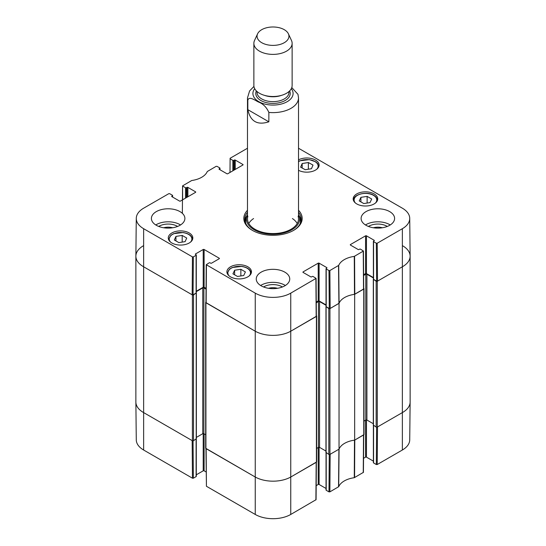 <?xml version="1.0" encoding="UTF-8"?>
<svg xmlns="http://www.w3.org/2000/svg" width="546" height="546" viewBox="0 0 546 546"><rect width="100%" height="100%" fill="white"/><g stroke="black" fill="none" stroke-linecap="round" stroke-linejoin="round"><path stroke-width="0.82" d="M135.872 256.204L135.872 402.013A25.512 14.728 0 0 0 143.345 412.428L192.39 440.738A0.799 0.457 0 0 0 193.516 440.738L193.516 294.936A0.799 0.457 180 0 1 192.39 294.936L143.345 266.619A25.512 14.728 180 0 1 135.872 256.204A25.512 14.728 180 0 1 143.345 245.789M193.516 294.936L196.205 292.97M196.294 291.632L202.764 287.899A0.799 0.457 180 0 1 203.89 287.899L206.06 289.155M205.958 302.068L205.917 302.095A0.799 0.457 180 0 0 205.685 302.416L205.685 448.225A0.799 0.457 0 0 0 205.917 448.553L254.962 476.863A25.512 14.728 0 0 0 291.038 476.863L316.407 462.223A0.799 0.457 0 0 0 316.639 461.896L316.639 316.086A0.799 0.457 180 0 1 316.407 316.414L291.038 331.06A25.512 14.728 180 0 1 254.962 331.06L205.917 302.743A0.799 0.457 180 0 1 205.685 302.416M316.366 315.738L316.407 315.759A0.799 0.457 180 0 1 316.639 316.086M316.264 302.825L318.434 301.569A0.799 0.457 180 0 1 319.56 301.569L326.03 305.303M326.119 306.64L328.808 308.599L328.808 454.408A0.799 0.457 0 0 0 329.934 454.408L339.039 449.153L339.039 303.351L329.934 308.599A0.799 0.457 180 0 1 328.808 308.599M339.039 303.351A20.728 11.964 180 0 1 354.661 294.328L354.661 440.137L363.759 434.882A0.799 0.457 0 0 0 363.991 434.555L363.991 288.745A0.799 0.457 180 0 1 363.759 289.073L354.661 294.328M363.718 288.397L363.759 288.425A0.799 0.457 180 0 1 363.991 288.745M363.616 275.484L365.786 274.235A0.799 0.457 180 0 1 366.912 274.235L373.382 277.969M373.471 279.299L376.16 281.265L376.16 427.068A0.799 0.457 0 0 0 377.286 427.068L402.655 412.428A25.512 14.728 0 0 0 410.128 402.013L410.128 256.204A25.512 14.728 180 0 1 402.655 266.619L377.286 281.265A0.799 0.457 180 0 1 376.16 281.265M402.655 245.789A25.512 14.728 180 0 1 410.128 256.204M205.685 434.746L203.89 433.708A0.799 0.457 0 0 0 202.764 433.708L196.362 437.407M196.219 438.786L193.516 440.738M376.16 427.068L373.457 425.116M373.314 423.737L366.912 420.038A0.799 0.457 0 0 0 365.786 420.038L363.991 421.075M354.661 440.137A20.728 11.964 0 0 0 339.039 449.153M328.808 454.408L326.105 452.457M325.962 451.071L319.56 447.379A0.799 0.457 0 0 0 318.434 447.379L316.639 448.416M268.857 121.806C257.378 125.498 250.368 121.451 247.829 109.664L247.829 100.287C248.949 95.871 254.784 100.136 258.347 101.966C263.07 103.74 266.571 107.228 268.857 112.428L268.857 121.806L247.829 109.664M268.857 112.428A25.512 14.728 180 0 0 298.512 97.898L297.986 94.362L291.789 87.551M284.275 29.682A15.943 9.207 180 0 1 288.404 33.818A15.943 9.207 180 0 1 273 45.393A15.943 9.207 180 0 1 257.596 33.818A15.943 9.207 180 0 1 268.864 27.3A15.943 9.207 180 0 1 284.275 29.682M288.404 33.818L291.489 40.5A19.13 11.05 180 0 1 292.13 43.346A19.13 11.05 180 0 1 273 54.388A19.13 11.05 180 0 1 253.87 43.346A19.13 11.05 180 0 1 254.511 40.5L257.596 33.818M292.13 43.346L292.13 85.456A19.13 11.05 180 0 1 273 96.505A19.13 11.05 180 0 1 253.87 85.456L253.87 43.346M182.651 199.795L182.569 185.872L191.721 180.514A21.13 12.203 0 0 0 207.289 171.519L216.127 166.346L217.028 166.346L219.785 167.936A0.635 0.369 180 0 1 219.785 168.461L219.785 169.629M182.753 186.131L185.51 187.728L185.51 198.143M186.411 197.618L186.411 187.728A0.635 0.369 180 0 1 185.51 187.728M186.411 187.728L186.978 187.401L186.978 197.297M187.879 196.772L187.879 187.401A0.635 0.369 0 0 0 186.978 187.401M187.879 187.401L195.543 191.823L195.543 192.349A0.635 0.369 0 0 0 195.543 191.823M195.543 192.349L180.439 201.071A0.635 0.369 0 0 1 179.538 201.071L171.867 196.642L171.867 196.123A0.635 0.369 0 0 0 171.867 196.642M171.867 196.123L172.434 195.796L172.434 196.97M193.352 256.886L196.11 255.289L196.11 293.045L193.066 294.799L193.352 256.886L192.451 256.886L143.632 228.699A25.109 14.496 180 0 1 136.275 218.359A25.109 14.496 180 0 1 143.632 208.197L168.775 193.687L169.676 193.687L172.434 195.277A0.635 0.369 180 0 1 172.434 195.796M195.543 254.443L195.543 253.924A0.635 0.369 0 0 0 195.543 254.443L196.11 254.77A0.635 0.369 180 0 1 196.11 255.289M195.543 253.924L203.214 249.495L203.214 287.251A0.635 0.369 180 0 1 204.115 287.251L204.115 249.495A0.635 0.369 0 0 0 203.214 249.495M204.115 249.495L219.219 258.217L219.219 258.743A0.635 0.369 0 0 0 219.219 258.217M219.219 258.743L211.555 263.165A0.635 0.369 0 0 1 210.654 263.165L210.087 262.844A0.635 0.369 180 0 0 209.186 262.844L206.245 264.694L205.958 302.614L254.962 331.06A25.512 14.728 0 0 0 291.038 331.06L316.366 316.277L316.079 278.364L290.752 293.141A25.109 14.496 180 0 1 255.248 293.141L206.245 264.694M303.105 272.413L303.105 271.888A0.635 0.369 0 0 0 303.105 272.413L310.77 276.836A0.635 0.369 0 0 0 311.67 276.836L312.237 276.508A0.635 0.369 180 0 1 313.138 276.508L316.079 278.364M303.105 271.888L318.209 263.165L318.209 300.921A0.635 0.369 180 0 1 319.11 300.921L319.11 263.165A0.635 0.369 0 0 0 318.209 263.165M319.11 263.165L326.781 267.595L326.781 268.113A0.635 0.369 0 0 0 326.781 267.595M326.781 268.113L326.215 268.441A0.635 0.369 180 0 0 326.215 268.96L328.972 270.55L329.258 308.47L330.159 308.47L339.073 303.248A20.728 11.964 180 0 1 354.484 294.349L363.718 288.943L363.431 251.024L354.279 256.388A21.13 12.203 0 0 0 338.711 265.376L329.873 270.55L328.972 270.55M350.457 245.072L350.457 244.553A0.635 0.369 0 0 0 350.457 245.072L358.121 249.495A0.635 0.369 0 0 0 359.022 249.495L359.589 249.174A0.635 0.369 180 0 1 360.49 249.174L363.431 251.024M350.457 244.553L365.561 235.831L365.561 273.58A0.635 0.369 180 0 1 366.462 273.58L366.462 235.831A0.635 0.369 0 0 0 365.561 235.831M366.462 235.831L374.133 240.254L374.133 240.772A0.635 0.369 0 0 0 374.133 240.254M374.133 240.772L373.566 241.1A0.635 0.369 180 0 0 373.566 241.619L376.324 243.216L376.61 281.135L377.511 281.135L402.655 266.619A25.512 14.728 0 0 0 410.128 256.115L409.725 218.359A25.109 14.496 180 0 1 402.368 228.699L377.225 243.216L376.324 243.216M298.512 148.239L402.368 208.197A25.109 14.496 180 0 1 409.725 218.359M230.002 172.454L230.105 158.272L247.488 148.239M230.105 158.797L232.862 160.387L232.862 170.802M233.763 170.284L233.763 160.387A0.635 0.369 180 0 1 232.862 160.387M233.763 160.387L234.33 160.06L234.33 169.956M235.23 169.437L235.23 160.06A0.635 0.369 0 0 0 234.33 160.06M235.23 160.06L242.895 164.489L242.895 165.008A0.635 0.369 0 0 0 242.895 164.489M242.895 165.008L227.791 173.73A0.635 0.369 0 0 1 226.89 173.73L219.219 169.308L219.219 168.782A0.635 0.369 0 0 0 219.219 169.308M219.219 168.782L219.785 168.461M356.77 203.931A12.278 7.091 180 0 1 353.173 198.921A12.278 7.091 180 0 1 365.451 191.83A12.278 7.091 180 0 1 377.73 198.921A12.278 7.091 180 0 1 370.147 205.473A12.278 7.091 180 0 1 356.77 203.931M230.494 276.836A12.278 7.091 180 0 1 226.897 271.826A12.278 7.091 180 0 1 239.175 264.735A12.278 7.091 180 0 1 251.453 271.826A12.278 7.091 180 0 1 243.878 278.371A12.278 7.091 180 0 1 230.494 276.836M171.867 242.99A12.278 7.091 180 0 1 168.27 237.974A12.278 7.091 180 0 1 180.549 230.89A12.278 7.091 180 0 1 192.827 237.974A12.278 7.091 180 0 1 185.251 244.526A12.278 7.091 180 0 1 171.867 242.99M298.512 159.855A12.278 7.091 180 0 1 311.759 158.586A12.278 7.091 180 0 1 319.103 165.076A12.278 7.091 180 0 1 311.759 171.567A12.278 7.091 180 0 1 298.512 170.291M366.011 225.286A16.742 9.664 180 0 1 361.111 218.448A16.742 9.664 180 0 1 377.852 208.784A16.742 9.664 180 0 1 394.594 218.448A16.742 9.664 180 0 1 384.261 227.382A16.742 9.664 180 0 1 366.011 225.286M261.159 285.817A16.742 9.664 180 0 1 256.258 278.986A16.742 9.664 180 0 1 273 269.321A16.742 9.664 180 0 1 289.742 278.986A16.742 9.664 180 0 1 279.409 287.913A16.742 9.664 180 0 1 261.159 285.817M156.313 225.286A16.742 9.664 180 0 1 151.406 218.448A16.742 9.664 180 0 1 168.148 208.784A16.742 9.664 180 0 1 184.889 218.448A16.742 9.664 180 0 1 174.556 227.382A16.742 9.664 180 0 1 156.313 225.286M247.488 210.271A29.177 16.844 0 0 0 252.368 230.357A29.177 16.844 0 0 0 293.632 230.357A29.177 16.844 0 0 0 298.512 210.271M373.334 227.757A10.599 6.122 180 0 1 382.371 227.757M163.629 227.757A10.599 6.122 180 0 1 172.666 227.757M268.482 288.288A10.599 6.122 180 0 1 277.518 288.288M182.187 235.422L186.732 238.049L185.108 241.639L178.87 242.622L174.317 239.994L175.942 236.404L182.187 235.422L182.187 242.103M175.942 236.404L175.942 240.929M360.92 197.352L367.124 196.376L371.703 199.017L370.017 202.6L363.807 203.569L359.234 200.935L360.92 197.352L360.92 201.904M367.124 196.376L367.124 203.051M240.854 269.294L245.407 271.922L243.707 275.525L237.483 276.46L232.937 273.839L234.63 270.236L240.854 269.294L240.854 275.955M234.63 270.236L234.63 274.815M308.36 162.524L313.008 165.09L311.452 168.721L305.269 169.731L300.621 167.165L302.177 163.541L308.36 162.524L308.36 169.226M302.177 163.541L302.177 168.025M246.935 215.718A28.221 16.291 0 0 0 244.881 220.598M301.119 220.598A28.221 16.291 0 0 0 299.065 215.718M247.488 214.462A26.638 15.377 0 0 0 246.778 216.175A26.638 15.377 0 0 0 273 234.268A26.638 15.377 0 0 0 299.222 216.175A26.638 15.377 0 0 0 298.512 214.462M247.891 216.243A25.512 14.728 0 0 0 273 233.565A25.512 14.728 0 0 0 298.109 216.243M253.569 218.557A25.512 14.728 0 0 0 248.785 223.471M297.215 223.471A25.512 14.728 0 0 0 292.431 218.557M376.61 281.135L373.566 279.375L373.566 241.619M373.382 241.359L373.382 279.115A0.635 0.369 0 0 0 373.566 279.375M373.382 277.573L366.462 273.58M365.561 273.58L363.616 274.706M329.258 308.47L326.215 306.715L326.215 268.96M326.03 268.7L326.03 306.456A0.635 0.369 0 0 0 326.215 306.715M326.03 304.914L319.11 300.921M318.209 300.921L316.264 302.047M206.06 288.377L204.115 287.251M203.214 287.251L196.294 291.243M196.11 293.045A0.635 0.369 0 0 0 196.294 292.786L196.294 255.03M136.275 218.359L135.872 256.115A25.512 14.728 0 0 0 143.345 266.619L192.165 294.799L193.066 294.799M387.271 226.44A12.831 7.405 0 0 0 386.923 226.228A12.831 7.405 0 0 0 368.427 226.44M390.226 224.959A16.742 9.664 0 0 0 365.472 224.959M177.573 226.44A12.831 7.405 0 0 0 177.225 226.228A12.831 7.405 0 0 0 158.729 226.44M180.528 224.959A16.742 9.664 0 0 0 155.774 224.959M282.418 286.971A12.831 7.405 0 0 0 282.07 286.766A12.831 7.405 0 0 0 263.582 286.971M285.374 285.497A16.742 9.664 0 0 0 260.626 285.497M298.512 212.264A28.221 16.291 180 0 1 301.221 219.233A28.221 16.291 180 0 1 293.291 230.555M252.709 230.555A28.221 16.291 180 0 1 244.779 219.233A28.221 16.291 180 0 1 247.488 212.264M329.258 454.538L328.972 491.871L329.873 491.871L338.711 486.691A21.13 12.203 180 0 1 354.279 477.702L363.431 472.345L363.718 434.903M328.972 491.871L326.215 490.274L326.215 452.914M326.03 452.791L326.03 490.015A0.635 0.369 0 0 0 326.215 490.274M326.03 488.472L319.11 484.479L319.11 447.249M318.209 447.508L318.209 484.479A0.635 0.369 180 0 1 319.11 484.479M318.209 484.479L316.189 485.647M205.958 448.573L206.429 486.268L255.248 514.455A25.109 14.496 0 0 0 290.752 514.455L316.079 499.679L316.366 462.244M206.135 471.983L204.115 470.816L204.115 433.838M203.214 433.579L203.214 470.816A0.635 0.369 180 0 1 204.115 470.816M203.214 470.816L196.294 474.808M196.11 439.243L196.11 476.603A0.635 0.369 0 0 0 196.294 476.344L196.294 439.12M196.11 476.603L193.352 478.2L193.066 440.868M192.451 478.2L192.165 440.608L143.345 412.428A25.512 14.728 180 0 1 135.872 402.102L136.275 439.851A25.109 14.496 0 0 0 143.632 450.013L192.451 478.2L193.352 478.2M402.368 450.013A25.109 14.496 0 0 0 409.725 439.851L410.128 402.102A25.512 14.728 180 0 1 402.655 412.428L377.511 426.938L377.225 464.53L402.368 450.013L402.368 228.699M376.61 427.197L376.324 464.53L377.225 464.53M376.324 464.53L373.566 462.933L373.566 425.573M373.382 425.45L373.382 462.674A0.635 0.369 0 0 0 373.566 462.933M373.382 461.138L366.462 457.145L366.462 419.908M365.561 420.167L365.561 457.145A0.635 0.369 180 0 1 366.462 457.145M365.561 457.145L363.54 458.312M363.718 434.752L354.784 440.062L354.579 477.6M316.366 462.093L291.038 476.863A25.512 14.728 180 0 1 254.962 476.863L205.958 448.423M338.54 486.861L338.909 449.228L330.159 454.279L329.873 491.871M354.279 477.702L354.484 440.158A20.728 11.964 0 0 0 339.073 449.051L338.711 486.691M192.39 294.936L192.39 440.738M143.632 450.013L143.632 228.699M205.917 448.553L205.917 302.743M255.248 514.455L255.248 293.141M202.764 287.899L202.764 433.708M203.89 287.899L203.89 433.708M196.219 293.373L196.219 439.175M363.759 289.073L363.759 434.882M377.286 427.068L377.286 281.265M373.457 279.702L373.457 425.511M329.934 454.408L329.934 308.599M316.407 316.414L316.407 462.223M290.752 514.455L290.752 293.141M318.434 301.569L318.434 447.379M319.56 301.569L319.56 447.379M326.105 307.036L326.105 452.846M365.786 274.235L365.786 420.038M366.912 274.235L366.912 420.038M247.829 100.287A25.512 14.728 180 0 1 247.488 97.898L247.488 218.837M291.298 88.684A20.093 11.596 180 0 1 273 105.071A20.093 11.596 180 0 1 254.702 88.684M281.449 95.373A15.943 9.207 180 0 1 264.551 95.373M288.943 91.564L288.943 92.431A15.943 9.207 180 0 1 273 101.638A15.943 9.207 180 0 1 257.057 92.431L257.057 91.564M289.639 90.909A17.219 9.944 180 0 1 273 103.412A17.219 9.944 180 0 1 256.361 90.909M170.577 242.11A11.323 6.538 180 0 1 180.549 232.48A11.323 6.538 180 0 1 190.527 242.11M192.506 239.537L192.506 239.585A11.957 6.907 0 0 0 192.506 239.537C192.131 235.886 189.018 233.552 183.169 232.535L173.635 233.668L170.905 235.271L168.591 239.537A11.957 6.907 0 0 0 168.591 239.585L168.591 239.537M355.473 203.057A11.323 6.538 180 0 1 358.695 194.717A11.323 6.538 180 0 1 373.457 195.338A11.323 6.538 180 0 1 375.423 203.057M353.494 200.484A11.957 6.907 0 0 0 353.494 200.525L353.494 200.484C352.893 194.376 366.837 190.888 373.771 195.311C376.146 196.731 377.361 198.451 377.409 200.484L377.409 200.525A11.957 6.907 0 0 0 377.409 200.484M229.204 275.955A11.323 6.538 180 0 1 237.892 266.373A11.323 6.538 180 0 1 250.102 274.577A11.323 6.538 180 0 1 249.153 275.955M251.133 273.389L251.133 273.43A11.957 6.907 0 0 0 251.133 273.389C250.757 269.731 247.645 267.397 241.796 266.387L232.255 267.52L229.532 269.117L227.218 273.389A11.957 6.907 0 0 0 227.218 273.43L227.218 273.389M298.512 161.677A11.323 6.538 180 0 1 312.196 160.36A11.323 6.538 180 0 1 317.813 167.69A11.323 6.538 180 0 1 316.796 169.205M318.782 166.639L318.782 166.68A11.957 6.907 0 0 0 318.782 166.639L317.69 163.616L315.772 161.848L309.439 159.637L299.904 160.77L298.512 161.459M246.792 216.148A28.078 16.209 0 0 0 244.963 221.082M301.037 221.082A28.078 16.209 0 0 0 299.208 216.148M246.778 216.175L245.98 218.769A27.457 15.848 0 0 0 245.741 223.45M300.259 223.45A27.457 15.848 0 0 0 300.02 218.769L299.222 216.175M354.784 294.253L354.579 256.286M354.279 256.388L354.484 294.349M363.247 251.283L363.534 289.203M339.073 303.248L338.711 265.376M338.54 265.547L338.909 303.419M330.159 308.47L329.873 270.55M192.451 256.886L192.165 294.799M206.142 302.873L206.429 264.953M315.895 278.624L316.182 316.543M377.511 281.135L377.225 243.216M363.534 435.012L363.247 472.597M316.182 462.353L315.895 499.938M206.429 486.268L206.142 448.682M196.362 293.175L196.362 438.984M325.962 452.654L325.962 306.845M373.314 279.504L373.314 425.314M298.512 97.898L298.512 218.837M253.938 86.404L249.59 90.957L247.488 97.898M219.97 169.738L219.97 168.195M182.357 213.336L182.569 185.872M172.618 197.079L172.618 195.536"/></g></svg>

